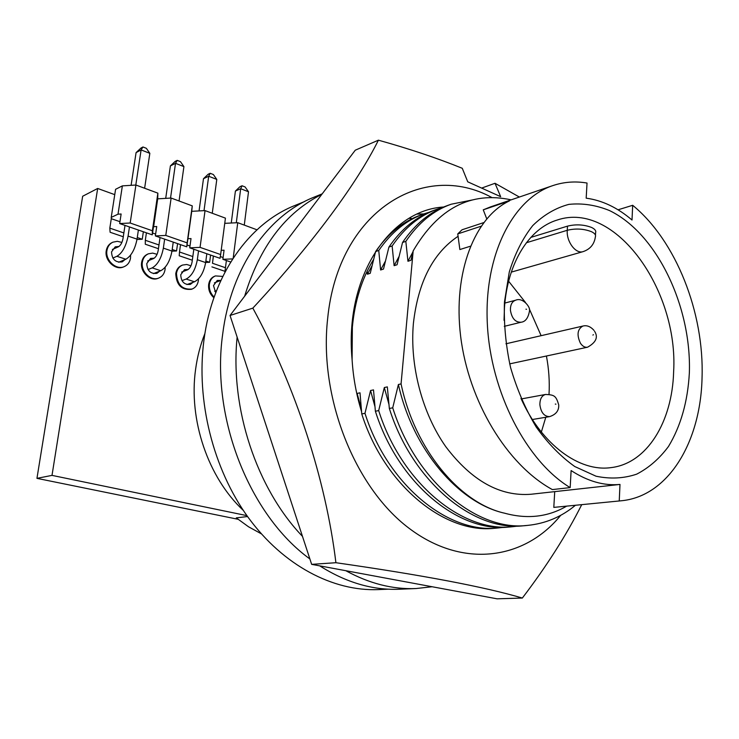<?xml version="1.0" encoding="UTF-8"?>
<svg xmlns="http://www.w3.org/2000/svg" width="739" height="739" viewBox="0 0 739 739"><rect width="100%" height="100%" fill="white"/><g stroke="black" fill="none" stroke-linecap="round" stroke-linejoin="round"><path stroke-width="1.11" d="M373.564 259.454C361.842 278.705 354.775 301.29 352.355 327.22L352.097 359.671C353.15 377.241 356.29 394.515 361.51 411.494M560.707 515.314C524.921 559.525 463.03 569.261 408.852 528.117C354.702 487.352 318.832 397.185 327.636 318.749C338.166 210.624 423.974 160.16 491.952 197.572M519.36 197.036L495.01 183.281L500.663 196.666L467.75 181.822L462.263 168.28C437.248 158.146 409.295 148.779 378.405 140.179C357.639 182.163 313.835 242.327 252.849 308.126C295.748 386.977 325.954 480.248 335.903 562.712C422.403 575.099 484.553 586.877 522.344 598.045C546.694 566.111 566.49 534.981 581.722 504.663M252.849 308.126L230.041 315.479L355.274 150.193L378.405 140.179M230.041 315.479L311.655 564.356L335.903 562.712M311.655 564.356L497.088 598.821L522.344 598.045M482.179 187.891L495.01 183.281M352.097 359.671C344.282 276.395 390.044 210.033 443.723 207.003M417.341 214.07L423.807 213.931M409.064 218.374L411.29 218.384M498.613 527.905L495.25 528.2C445.441 534.463 384.419 485.772 361.759 413.942L364.974 413.304C387.689 485.347 448.785 534.177 498.613 527.905L504.026 527.267M512.912 526.667L509.467 526.972C459.603 533.262 398.275 483.962 375.384 411.244L378.682 410.588C401.628 483.528 463.02 532.976 512.912 526.667L518.445 526.002M527.535 525.401L524.016 525.706C474.087 532.043 412.473 482.105 389.342 408.482L392.723 407.817C415.909 481.662 477.588 531.747 527.535 525.401C545.493 523.618 561.455 516.912 575.413 505.282M458.078 236.295C432.98 253.107 418.089 282.141 413.397 323.386C409.628 365.62 422.237 413.341 445.848 446.781C471.722 480.886 500.146 496.7 531.119 494.243L554.721 491.638L553.807 507.388L621.185 500.783C668.518 496.432 700.72 441.746 702.05 377.666C704.304 312.763 676.111 240.803 632.676 205.294L632.011 220.019C617.499 207.613 602.22 200.334 586.184 198.172L587.025 183.041C575.311 181.037 563.903 181.896 552.781 185.618C512.986 198.717 483.962 254.807 487.315 323.497C490.502 392.123 526.454 461.284 570.166 487.601L571.118 470.558C587.662 481.329 603.957 485.957 619.993 484.433L619.245 500.94M470.355 246.235L459.861 249.551L457.755 233.903L462.041 229.783L483.694 222.615M553.807 507.388L621.185 500.783M689.358 372.807C687.787 401.416 680.831 425.96 668.509 446.439C659.465 458.614 648.87 467.852 636.713 474.142C623.864 478.484 610.303 479.177 596.04 476.212L574.757 466.531C560.781 456.6 547.913 443.409 536.163 426.966C525.411 408.963 516.884 389.167 510.575 367.569C505.781 345.501 503.739 323.673 504.451 302.085L509.282 271.998C514.954 253.671 522.769 238.207 532.727 225.598C543.645 214.947 555.691 207.871 568.854 204.38C582.341 202.985 595.856 205.026 609.407 210.523C656.888 233.348 691.602 306.399 689.358 372.807M520.967 398.386C541.65 444.767 579.468 472.184 610.987 467.621C647.115 463.492 672.278 421.683 673.626 371.809C678.651 289.91 615.014 200.389 557.252 220.019C529.364 228.323 507.453 262.622 504.46 307.738L504.035 320.347M541.354 432.047L545.779 417.267M530.796 237.422L567.497 226.134C575.857 224.102 583.875 224.536 591.551 227.446C594.95 229.081 596.299 230.854 595.588 232.767L595.458 235.196M388.354 589.177L378.414 589.593C333.261 591.505 283.323 565.686 248.119 517.318C213.063 468.877 195.946 400.538 203.936 340.171C212.361 274.446 249.523 223.298 295.037 205.433L304.256 201.692M243.297 510.39C208.167 477.736 188.38 419.937 195.604 369.297C197.313 356.604 200.417 344.688 204.915 333.52M261.347 533.835L248.526 526.778L236.286 517.882L247.556 516.533M214.134 297.06C210.513 293.512 208.934 289.235 209.396 284.229C210.07 280.063 212.093 277.291 215.474 275.915L222.781 276.414M213.894 297.752C209.941 294.205 208.195 289.79 208.657 284.497C209.331 280.33 211.354 277.559 214.735 276.183L215.114 276.053M130.6 255.112L130.498 258.188C129.787 262.253 127.718 265.061 124.291 266.603C116.171 270.492 105.021 260.183 106.952 250.419C107.654 246.493 109.64 243.741 112.91 242.18L117.298 241.32L121.889 242.401M123.93 266.751L123.579 266.899C115.469 270.788 104.328 260.488 106.25 250.733C106.961 246.808 108.947 244.055 112.208 242.494L112.559 242.337M165.176 267.241L165.056 269.596C164.354 273.744 162.266 276.552 158.793 278.04C150.987 281.541 140.586 271.546 142.368 262.105C143.061 258.087 145.066 255.324 148.391 253.819L152.659 253.107L157.074 254.308M158.423 278.169L158.063 278.317C150.266 281.827 139.874 271.832 141.648 262.4C142.35 258.382 144.354 255.62 147.68 254.114L148.04 253.976M198.486 278.88L198.366 280.589C197.673 284.801 195.586 287.619 192.075 289.041C182.321 289.974 177.12 284.755 176.492 273.375C177.175 269.273 179.198 266.502 182.561 265.061L186.708 264.479L190.967 265.791M191.706 289.171L191.346 289.309C181.591 290.242 176.39 285.023 175.762 273.652C176.445 269.55 178.468 266.779 181.831 265.338L182.2 265.209M215.705 292.755L213.488 285.587L217.257 280.451L220.869 280.423M124.909 259.638L122.221 261.874C115.561 262.779 111.995 259.463 111.524 251.934L115.219 246.835L119.034 246.447M159.578 271.195L156.908 273.347C150.58 274.086 147.2 270.825 146.765 263.564L150.507 258.447L154.248 258.188M193.018 282.316L190.357 284.404C184.334 284.995 181.129 281.781 180.732 274.769L184.491 269.643L188.177 269.504M322.195 193.849L314.241 197.082C268.433 215.067 231.039 267.075 222.679 334.157C210.744 417.812 249.634 515.36 309.89 558.961M321.825 194.348C285.513 212.573 259.786 246.53 244.637 296.219M319.728 565.862C346.12 582.554 372.659 590.35 399.356 589.232L416.048 588.54L432.112 586.748M237.136 337.113C229.884 408.187 256.664 488.59 302.482 536.375M345.797 570.702C369.315 583.579 392.732 589.528 416.048 588.54M140.992 148.031L142.96 146.978L146.359 148.308L149.832 153.333L141.103 149.934L136.078 152.622L140.992 148.031M208.167 174.256L210.199 173.295L213.368 174.533L216.795 179.42L208.684 176.251L203.484 178.709L208.167 174.256M239.99 186.681L242.05 185.766L245.108 186.958L248.507 191.77L240.683 188.722L235.408 191.059L239.99 186.681M175.189 161.379L177.194 160.372L180.473 161.656L183.919 166.608L175.512 163.337L170.395 165.905L175.189 161.379M129.464 226.947L128.078 236.101C126.027 246.318 122.305 253.043 116.919 256.294L112.818 258.05M138.387 230.041L137.029 239.15C134.997 249.32 131.274 256.017 125.861 259.232L118.702 262.253M112.356 249.468L118.443 246.798C120.651 245.44 122.175 242.678 123.016 238.503L125.011 225.404M198.542 250.881L197.331 259.731C195.456 269.606 191.734 276.044 186.163 279.056L181.96 280.626M206.828 253.745L205.645 262.567C203.788 272.405 200.057 278.806 194.468 281.781L186.949 284.561M181.637 272.109L187.503 269.855C189.794 268.608 191.318 265.966 192.085 261.929L193.821 249.246M214.412 282.852L220.869 280.432M216.509 290.667L214.679 291.314M164.64 239.14L163.356 248.138C161.388 258.179 157.666 264.765 152.179 267.887L148.031 269.55M173.24 242.115L171.975 251.075C170.035 261.079 166.303 267.62 160.797 270.714L153.444 273.615M147.643 260.987L153.61 258.539C155.864 257.237 157.389 254.539 158.192 250.429L160.049 237.542M135.8 185.036L141.103 149.934L142.96 146.978M204.01 210.652L208.684 176.251L210.199 173.295M232.665 258.909L222.873 259.306L230.707 262.022M200.057 247.371L189.738 247.833L220.019 258.317L220.647 254.549L200.057 247.371L205.045 210.597L191.743 211.317L192.269 205.867L171.125 198.052L157.703 198.837L157.869 193.147L135.921 185.027L122.369 185.877L118.009 214.181L121.131 214.005L119.672 223.557L130.175 223.012L135.921 185.027M165.776 235.427L155.366 235.926L186.773 246.808L187.143 242.872L165.776 235.427L171.125 198.052M130.175 223.012L152.373 230.753L152.289 234.854L119.672 223.557M236.295 222.762L240.683 188.722L242.05 185.766M170.524 198.089L175.512 163.337L177.194 160.372M152.289 234.854L153.666 225.441L153.629 226.679L156.733 226.522L155.366 235.926M186.773 246.808L188.057 237.542L187.946 238.725L191.013 238.577L189.738 247.833M221.201 250.327L224.065 250.207L222.873 259.306M224.859 272.322L226.383 260.525M131.108 185.332L136.078 152.622M149.832 153.333L144.622 188.251M199.068 210.92L203.484 178.709M216.795 179.42L212.259 213.257M256.978 229.801L237.746 222.688L224.748 223.344M233.201 258.087L237.746 222.688M220.647 254.549L225.432 218.134L205.045 210.597M187.946 238.725L191.743 211.317M187.143 242.872L192.269 205.867M153.629 226.679L157.703 198.837M152.373 230.753L157.869 193.147M231.261 223.012L235.408 191.059M248.507 191.77L244.276 225.099M165.712 198.366L170.395 165.905M183.919 166.608L179.06 200.98M118.009 214.181L111.219 217.414L115.58 189.313L122.369 185.877M119.958 221.691L111.293 218.689L111.219 217.414M123.866 232.942L109.825 228.139L111.293 218.689M143.357 231.769L142.257 239.242L137.269 237.533M155.633 234.087L152.557 233.016M158.977 244.96L145.315 240.286L146.414 232.822M177.591 243.621L176.556 250.974L172.196 249.486M189.988 246.022L187.022 244.997M192.824 256.544L179.503 251.99L180.538 244.637M210.597 255.057L209.636 262.29L205.858 261.006M223.104 257.532L220.314 256.562M225.45 267.712L212.481 263.269L213.432 256.036M114.748 194.643L97.668 188.473L82.666 196.241L36.95 478.355L237.995 519.268M97.668 188.473L52.007 475.38L36.95 478.355M109.825 228.139L110.102 232.258L123.284 236.748M136.974 239.491L142.257 239.242M145.315 240.286L145.287 244.23L158.442 248.701M171.956 251.177L176.556 250.974M179.503 251.99L179.207 255.759L192.316 260.22M205.654 262.456L209.636 262.29M213.359 256.008L212.481 263.269M224.989 271.333L211.917 266.89M246.918 515.637L52.007 475.38M549.022 394.358C549.733 381.657 548.865 368.881 546.417 356.013M541.124 335.682L529.3 308.847M525.512 302.51L508.635 281.254M481.08 226.236L457.755 233.903M570.166 487.601L552.375 489.587C506.723 464.72 468.581 401.083 460.656 336.448C452.73 272.017 475.001 217.1 509.467 200.879L483.251 209.83L490.557 206.883L552.781 185.618M618.053 209.802L632.676 205.294M486.742 218.827L483.251 209.83M619.993 484.433L554.721 491.629M566.637 506.15C547.969 517.023 527.323 519.378 504.7 513.217C459.686 503.324 414.708 449.229 401.065 383.911L413.166 250.891C438.172 208.176 470.826 191.161 511.139 199.844M504.7 513.217C459.104 503.268 412.935 450.088 398.404 384.492L401.065 383.911M392.723 407.817L398.404 384.492M388.862 404.113L384.317 387.541L387.328 386.885L389.342 408.482M413.166 250.891L410.976 260.294L407.946 261.264L412.916 251.925M407.946 261.264L405.831 241.367C418.45 222.818 433.553 210.43 451.169 204.223L472.674 199.899M378.682 410.588L384.317 387.541M405.831 241.367L402.543 242.475C415.152 223.963 430.264 211.603 447.871 205.396L451.169 204.223M402.543 242.475L397.074 264.738L394.118 265.68L398.949 256.673M374.867 406.293L370.562 390.525L373.5 389.887L375.384 411.244M394.118 265.68L392.132 245.985C404.76 227.594 419.872 215.289 437.47 209.091L442.735 207.428M364.974 413.304L370.562 390.525M392.132 245.985L388.917 247.066C401.545 228.711 416.657 216.435 434.246 210.227L437.47 209.091M388.917 247.066L383.495 269.07L380.603 269.994L385.315 261.31M361.223 408.473L357.131 393.434L360.004 392.815L361.759 413.942M380.603 269.994L378.756 250.493C391.384 232.258 406.496 220.037 424.075 213.839L429.22 212.213M356.937 394.266L357.131 393.434M378.756 250.493L375.606 251.556C388.243 233.358 403.355 221.155 420.934 214.957L424.075 213.839M375.606 251.556L370.23 273.31L367.403 274.215L371.985 265.828M367.403 274.215L367.181 271.102M526.353 242.752L567.256 230.291C575.616 228.277 583.644 228.72 591.32 231.621C594.729 233.238 596.077 235.002 595.366 236.905C594.267 244.313 590.184 249.219 583.126 251.62C575.764 254.244 566.268 241.607 567.256 230.291L567.497 226.134M529.549 310.676C528.302 317.918 525.484 321.77 521.078 322.232C515.388 322.435 511.841 318.463 510.427 310.315C510.289 304.884 512.007 301.53 515.573 300.237L504.866 303.045M532.394 419.512L549.567 416.63C544.163 416.491 540.93 412.51 539.867 404.667C539.895 398.958 541.807 395.55 545.585 394.45L521.226 398.949M594.553 331.275C598.414 337.123 596.077 342.434 587.542 347.21C584.909 347.635 582.535 346.295 580.411 343.182C576.605 334.887 577.427 329.188 582.859 326.065L505.929 343.792M526.547 309.272L525.946 309.198L526.547 309.272M555.322 404.085L555.913 404.15L555.322 404.085M593.334 334.628L592.964 335.127L593.334 334.628M125.861 259.232L116.919 256.294M137.029 239.15L128.078 236.101M194.468 281.781L186.163 279.056M205.645 262.567L197.331 259.731M160.797 270.714L152.179 267.887M171.975 251.075L163.356 248.138M515.573 300.237C522.972 296.884 530.454 307.6 529.503 310.149M549.567 416.63C555.82 414.616 558.887 410.838 558.749 405.286M582.859 326.065C586.803 325.04 590.507 326.481 593.99 330.388M215.474 275.915L214.735 276.183M112.91 242.18L112.208 242.494M148.391 253.819L147.68 254.114M182.561 265.061L181.831 265.338M192.075 289.041L191.346 289.309M158.793 278.04L158.063 278.317M124.291 266.603L123.579 266.899M558.73 404.87C555.996 395.771 554.499 394.866 545.585 394.45M587.542 347.21L509.67 363.874M521.078 322.232L504.266 326.342M511.296 272.118L583.126 251.62"/></g></svg>
